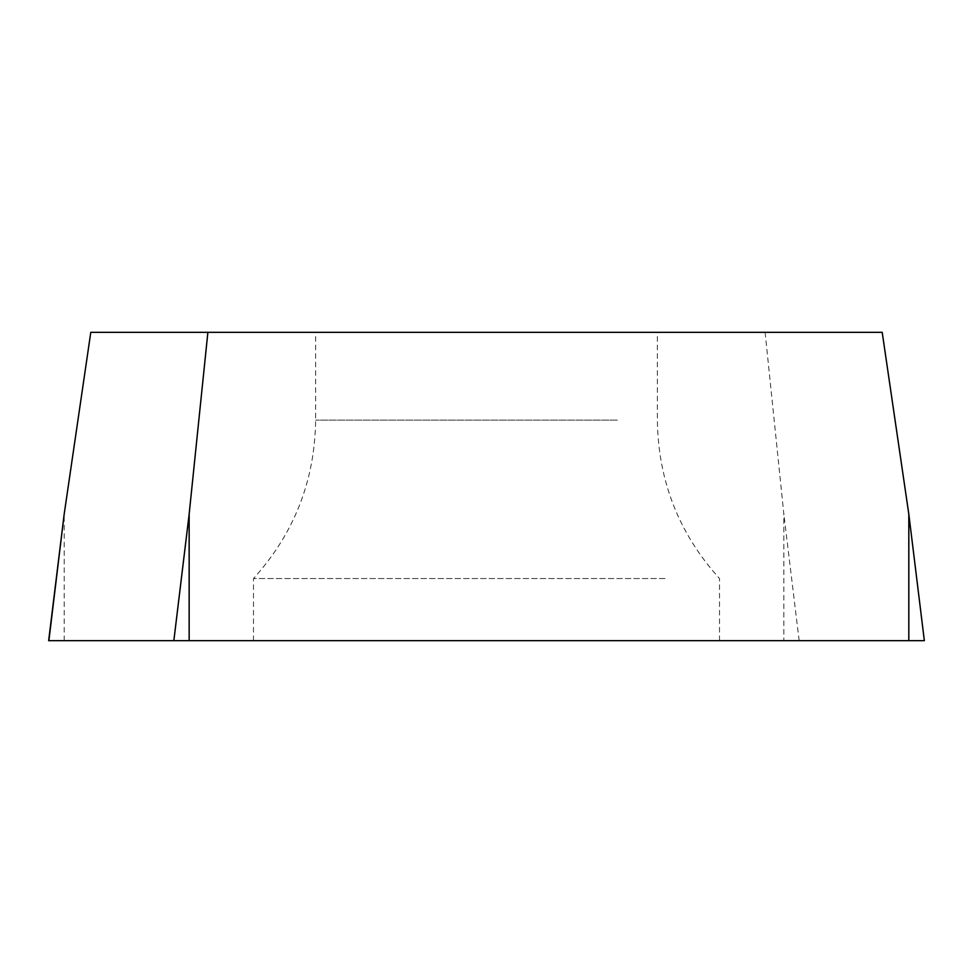 <?xml version="1.0" encoding="UTF-8"?>
<svg xmlns="http://www.w3.org/2000/svg" width="973" height="973" viewBox="0 0 973 973"><rect width="100%" height="100%" fill="white"/><g stroke="black" fill="none" stroke-linecap="round" stroke-linejoin="round"><path stroke-width="0.73" stroke-dasharray="4.87 3.65" d="M924.35 640.672L48.65 640.672M308.003 640.672L719.509 640.672L308.003 640.672M90.793 332.328L882.207 332.328M617.393 332.328L315.629 332.328L617.393 332.328M765.119 332.328L783.849 514.158L783.849 640.672L48.881 640.672M664.997 578.534L253.491 578.534L664.997 578.534M908.818 514.158L924.119 640.672L783.849 640.672M799.149 640.672L783.849 514.158M64.182 640.672L64.182 514.158M617.393 420.129L315.629 420.129L617.393 420.129M253.491 640.672L253.491 578.534C294.138 533.557 314.851 480.747 315.629 420.129L315.629 332.328M719.509 640.672L719.509 578.534C678.862 533.557 658.149 480.747 657.371 420.129L657.371 332.328"/><path stroke-width="1.46" d="M207.881 332.328L90.793 332.328L64.182 514.158L48.65 640.672L924.35 640.672L908.818 514.158L882.207 332.328L207.881 332.328L189.151 514.158L189.151 640.672L924.119 640.672M64.182 514.158L48.881 640.672L189.151 640.672M173.851 640.672L189.151 514.158M908.818 640.672L908.818 514.158"/></g></svg>
